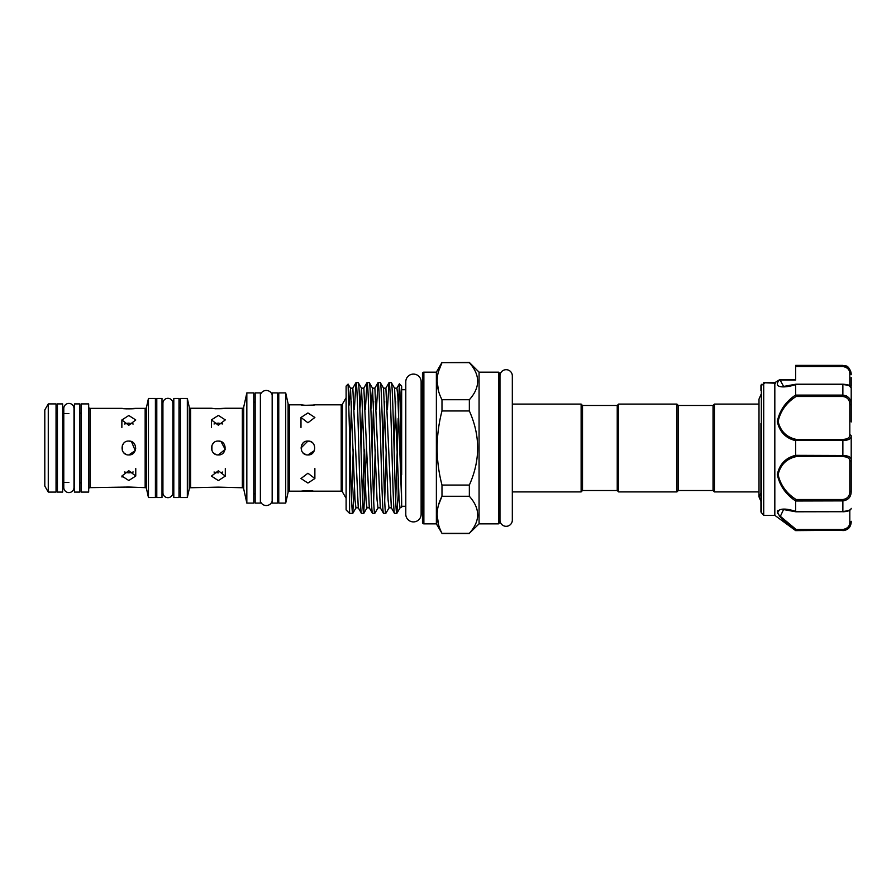 <?xml version="1.0" encoding="UTF-8"?>
<svg xmlns="http://www.w3.org/2000/svg" width="896" height="896" viewBox="0 0 896 896"><rect width="100%" height="100%" fill="white"/><g stroke="black" fill="none" stroke-linecap="round" stroke-linejoin="round"><path stroke-width="1.34" d="M68.891 403.424A5.107 5.107 0 0 0 63.784 408.531L63.784 487.469A5.107 5.107 0 0 0 68.891 492.576A5.107 5.107 0 0 0 73.998 487.469L73.998 408.531A5.107 5.107 0 0 0 68.891 403.424M506.15 369.69A6.182 6.182 0 0 0 499.968 375.861L499.968 520.139A6.182 6.182 0 0 0 506.15 526.31A6.182 6.182 0 0 0 512.322 520.139L512.322 375.861A6.182 6.182 0 0 0 506.15 369.69M413.459 374.091A7.672 7.672 0 0 0 405.787 381.763L405.787 514.237A7.672 7.672 0 0 0 413.459 521.909A7.672 7.672 0 0 0 421.131 514.237L421.131 381.763A7.672 7.672 0 0 0 413.459 374.091M79.654 403.917L79.654 492.083L74.446 492.083L74.446 403.917L79.654 403.917M62.642 403.917L62.642 492.083L57.434 492.083L57.434 403.917L62.642 403.917M288.098 492.274L288.098 403.726L285.712 392.907L285.712 503.093L288.098 492.274A1.389 1.389 0 0 1 289.453 491.187L341.208 491.187A1.389 1.389 0 0 1 342.418 491.882L346.114 498.288M341.208 491.187L341.208 404.813A1.389 1.389 0 0 0 342.418 404.118L346.114 397.712M310.475 441.538L307.933 441.056C316.893 440.63 316.882 455.37 307.933 454.944C298.984 455.381 298.962 440.63 307.933 441.056L300.989 447.989M307.933 473.234L314.877 478.531L307.933 483.045L300.989 478.531L307.933 473.234M307.933 422.766L300.989 417.469L307.933 412.955L314.877 417.469L307.933 422.766M341.208 404.813L314.877 404.813C315.302 405.429 300.563 405.429 300.989 404.813L289.453 404.813L289.453 491.187M303.016 452.906L306.006 454.675M312.906 490.907L305.234 490.706M305.144 490.717L301.504 491.109M301.493 450.61L301.515 445.346M301.538 445.278L302.994 443.117M300.989 417.469L300.989 427.448M300.989 404.813L305.2 405.294M305.278 405.294L312.838 405.093M312.939 405.082L314.877 404.813M288.098 403.726A1.389 1.389 0 0 0 289.453 404.813M285.712 392.907L278.768 392.907L278.768 503.093L285.712 503.093M278.768 401.24A1.389 1.389 0 0 1 277.379 402.629M278.768 494.76A1.389 1.389 0 0 0 277.379 493.371M277.379 503.093L277.379 392.907L272.171 392.907L272.171 503.093L277.379 503.093M272.171 394.789A6.182 6.182 0 0 0 260.378 394.789M272.171 501.211A6.182 6.182 0 0 1 260.378 501.211M214.01 423.976L218.366 423.125L215.701 423.416M218.366 441.056C227.326 440.63 227.326 455.37 218.366 454.944C209.429 455.381 209.395 440.63 218.366 441.056L220.909 441.538M218.366 470.77L225.31 476.101L218.366 480.581L211.422 476.101L218.366 470.77M218.366 425.23L211.422 419.899L218.366 415.419L225.31 419.899L218.366 425.23M242.334 487.749L242.334 408.251L225.31 408.251C225.736 408.912 210.997 408.912 211.422 408.251L190.613 408.251L190.613 487.749L218.366 487.133L242.334 487.749A1.389 1.389 0 0 1 243.69 488.835L246.837 503.093L246.837 392.907L243.69 407.165L243.69 488.835M213.461 452.906L215.746 454.429M215.734 472.595L218.366 472.875L214.01 472.024M223.339 487.446L215.757 487.222M211.915 450.554L211.938 445.379M211.994 445.245L213.438 443.117M211.422 408.251L215.611 408.766M215.723 408.778L225.31 408.251M189.258 488.835L189.258 407.165L187.331 398.462L187.331 497.538L189.258 488.835A1.389 1.389 0 0 1 190.613 487.749M189.258 407.165A1.389 1.389 0 0 0 190.613 408.251M242.334 408.251A1.389 1.389 0 0 0 243.69 407.165M187.331 398.462L180.387 398.462L180.387 497.538L187.331 497.538M246.837 503.093L253.781 503.093L253.781 392.907L246.837 392.907M180.387 406.795A1.389 1.389 0 0 1 178.998 408.184M180.387 489.205A1.389 1.389 0 0 0 178.998 487.816M253.781 494.76A1.389 1.389 0 0 1 255.17 493.371M253.781 401.24A1.389 1.389 0 0 0 255.17 402.629M178.998 398.462L178.998 497.538L173.802 497.538L173.802 398.462L178.998 398.462M260.378 503.093L260.378 392.907L255.17 392.907L255.17 503.093L260.378 503.093M173.802 408.184L172.861 408.184M173.802 487.816L172.861 487.816M172.861 403.29L172.861 403.29A4.962 4.962 0 0 0 167.899 398.328A4.962 4.962 0 0 0 162.926 403.29L162.926 492.71A4.962 4.962 0 0 0 167.899 497.672A4.962 4.962 0 0 0 172.861 492.71L172.861 403.29M124.387 424.01L128.811 423.125L126.146 423.416M128.811 441.056C137.771 440.63 137.76 455.37 128.811 454.944C119.862 455.381 119.84 440.63 128.811 441.056L131.342 441.538M128.811 470.691L135.755 476.034L128.811 480.502L121.867 476.034L128.811 470.691M128.811 425.309L121.867 419.966L128.811 415.498L135.755 419.966L128.811 425.309M145.152 487.648L145.152 408.352L135.755 408.352C136.181 409.024 121.442 409.024 121.867 408.352L90.07 408.352L90.07 487.648L128.811 487.032L145.152 487.648A1.389 1.389 0 0 1 146.507 488.734L148.456 497.538L148.456 398.462L146.507 407.266L146.507 488.734M123.894 452.906L126.179 454.429M126.179 472.595L128.811 472.875L124.387 471.99M121.867 476.034L122.013 477.042M131.454 487.122L126.202 487.122M122.349 450.554L122.382 445.379M122.438 445.245L123.872 443.117M121.867 408.352L126.078 408.878M126.157 408.878L135.755 408.352M145.152 408.352A1.389 1.389 0 0 0 146.507 407.266M88.682 489.037A1.389 1.389 0 0 1 90.07 487.648M88.682 406.963A1.389 1.389 0 0 0 90.07 408.352M148.456 497.538L155.4 497.538L155.4 398.462L148.456 398.462M88.682 492.083L88.682 403.917L81.043 403.917L81.043 492.083L88.682 492.083M155.4 489.205A1.389 1.389 0 0 1 156.789 487.816M155.4 406.795A1.389 1.389 0 0 0 156.789 408.184M81.043 412.25A1.389 1.389 0 0 1 79.654 413.638M81.043 483.75A1.389 1.389 0 0 0 79.654 482.362M74.446 413.638L73.998 408.531M68.891 413.638L62.642 413.638M74.446 482.362L73.998 487.469M68.891 482.362L62.642 482.362M44.8 486.069L44.8 409.931L48.272 403.917L48.272 492.083L44.8 486.069M48.272 492.083L56.045 492.083L56.045 403.917L48.272 403.917M56.045 483.75A1.389 1.389 0 0 1 57.434 482.362M56.045 412.25A1.389 1.389 0 0 0 57.434 413.638M161.997 398.462L161.997 497.538L156.789 497.538L156.789 398.462L161.997 398.462M162.926 408.184L161.997 408.184M162.926 487.816L161.997 487.816M795.659 395.002L796.107 396.491C786.486 402.606 780.483 410.917 778.12 421.434C780.461 431.189 786.464 437.17 796.107 439.376L842.867 439.376C847.538 439.208 849.845 437.696 849.811 434.862A1.389 1.075 0 0 1 851.2 435.938L851.2 491.299C851.166 496.899 848.389 500.091 842.867 500.886L795.659 500.998C785.714 494.368 779.598 485.531 777.302 474.51C779.587 464.128 785.702 457.733 795.659 455.336L795.659 440.664C785.691 438.245 779.576 431.861 777.302 421.534C779.61 410.446 785.725 401.61 795.659 395.002L795.659 384.619C785.613 387.923 772.374 388.562 779.251 380.072L774.85 382.67L775.51 383.186L763.717 382.771L763.717 515.346L760.939 511.997L760.939 423.506M851.2 421.96L851.2 404.701L851.2 421.96M851.2 435.938C851.166 438.85 848.389 440.373 842.867 440.507L795.67 440.507L796.107 439.376M761.992 384.115L761.354 384.675A1.389 1.355 180 0 0 760.939 385.638L760.939 390.376M760.939 504.582L760.939 511.997M795.659 379.624L780.158 379.624L795.659 379.624L795.659 377.574M849.811 404.846C849.845 400.008 847.538 397.219 842.867 396.491L842.867 395.114C848.4 395.909 851.166 399.101 851.2 404.701L851.2 387.643L851.2 404.701L849.811 404.846L849.811 434.862M795.883 511.795L783.541 509.555L780.36 516.32L796.107 529.469L842.867 529.469C847.538 528.618 849.845 526.187 849.811 522.178A1.389 0.874 180 0 0 851.2 521.304C851.166 526.31 848.389 529.301 842.867 530.275L795.659 530.622L774.827 515.346L774.827 382.738M777.818 510.496L777.784 513.677M779.184 515.838L783.675 520.509M783.709 520.531L789.678 525.605M795.659 530.622L795.659 530.298C785.714 523.331 779.598 517.205 777.302 511.907C779.587 508.334 785.702 508.155 795.659 511.381L795.659 500.998M759.002 491.915L714.426 491.915L713.037 490.526L713.037 405.474L678.328 405.474L676.939 404.085L618.621 404.085L618.621 491.915L676.939 491.915L676.939 404.085M714.426 491.915L714.426 404.085L759.002 404.085L759.002 399.123L759.002 496.877L760.939 501.379M713.037 490.526L678.328 490.526L678.328 405.474M582.512 405.474L582.512 490.526L617.232 490.526L617.232 405.474L582.512 405.474L581.123 404.085L512.322 404.085L512.322 375.861M498.512 372.154L499.901 373.542L499.901 522.458L498.512 523.846L498.512 372.154L479.069 372.154L469.347 362.432L441.986 362.678C435.557 374.965 435.557 387.307 441.986 399.728L441.986 410.95C435.557 435.68 435.557 460.376 441.986 485.05L441.986 496.272C435.557 508.558 435.557 520.912 441.986 533.322L436.374 523.846L436.374 372.154L441.986 362.432M422.486 388.326A1.389 1.389 0 0 1 421.131 389.715L421.131 381.763M422.486 507.674A1.389 1.389 0 0 0 421.131 506.285L421.131 514.237M422.486 522.458L422.486 373.542A1.389 1.389 0 0 1 423.875 372.154L423.875 523.846A1.389 1.389 0 0 1 422.486 522.458M498.512 523.846L479.069 523.846L479.069 372.154M479.069 523.846L469.347 533.322C480.413 521.013 480.413 508.659 469.347 496.272L469.347 485.05C480.413 460.331 480.413 435.635 469.347 410.95L469.347 399.728C480.413 387.408 480.413 375.066 469.347 362.678L469.347 362.432M348.085 384.093L349.586 433.966L349.586 513.397L346.114 509.925L346.114 386.075L348.085 384.093L350.504 388.203L349.048 405.261M436.374 372.154L423.875 372.154M436.374 523.846L423.875 523.846M405.787 389.715L401.654 389.715M405.787 506.285L401.654 506.285L401.654 502.107L401.654 507.237L400.019 507.864L399.101 499.845L394.587 388.203L396.917 388.136L397.835 396.155L401.654 502.107L399.963 392.09L399.358 383.835L398.395 407.725M391.328 507.797L388.998 507.864L388.08 499.845L383.566 388.203L385.896 388.136L391.328 507.797L394.531 513.341L396.827 513.397C394.99 517.406 393.142 378.594 391.317 382.603L394.587 388.203M391.317 382.603L389.021 382.659L387.43 409.338M394.598 513.397C392.773 517.406 390.925 378.594 389.088 382.603M380.307 507.797L377.978 507.864L377.059 499.845L372.546 388.203L374.875 388.136L380.307 507.797L383.51 513.341L385.806 513.397C383.97 517.406 382.122 378.594 380.285 382.603L383.566 388.203M380.285 382.603L378 382.659L376.41 409.338M383.578 513.397C381.752 517.406 379.904 378.594 378.067 382.603M369.286 507.797L366.957 507.864L366.038 499.845L361.525 388.203L363.854 388.136L369.286 507.797L372.49 513.341L374.774 513.397C372.949 517.406 371.101 378.594 369.264 382.603L372.546 388.203L370.922 409.338M369.264 382.603L366.979 382.659L365.389 409.338M372.557 513.397C370.72 517.406 368.883 378.594 367.046 382.603M358.266 507.797L355.936 507.864L355.018 499.845L350.504 388.203L352.834 388.136L358.266 507.797L361.469 513.341L363.754 513.397C361.928 517.406 360.08 378.594 358.243 382.603L361.525 388.203L359.901 409.338M358.243 382.603L355.958 382.659L354.368 409.338M361.536 513.397C359.699 517.406 357.862 378.594 356.026 382.603M398.182 477.994L398.182 495.029L396.827 513.397L400.098 507.797M398.182 418.522L395.707 500.92M385.806 513.397L389.077 507.797M386.288 449.579L384.686 500.92M374.774 513.397L378.056 507.797M375.267 449.579L373.666 500.92M363.754 513.397L366.554 446.421M364.246 449.579L362.645 500.92M349.586 433.966C350.694 473.827 351.68 514.349 352.733 513.397L354.39 486.662M352.733 513.397L349.586 513.397M353.226 449.579L351.624 500.92M582.512 490.526L581.123 491.915L581.123 404.085M581.123 491.915L512.322 491.915L512.322 520.139M469.347 533.568L441.986 533.568M469.347 533.322L441.986 533.322M438.536 371.358L441.986 362.678L469.347 362.678M469.347 399.728L441.986 399.728M441.986 410.95L469.347 410.95M469.347 485.05L441.986 485.05M438.536 504.952L441.986 496.272L469.347 496.272M438.536 391.037L437.114 381.203M438.536 524.642L437.114 514.797M477.781 514.797L477.579 517.574M399.403 383.824L401.654 386.075L401.654 474.723M398.182 495.029L398.608 489.899M851.2 377.574L851.2 386.21M780.36 380.475L783.597 386.445M846.339 366.509L842.867 365.725C848.4 366.71 851.166 369.701 851.2 374.696A1.389 0.874 180 0 0 849.811 373.822C849.845 369.824 847.538 367.394 842.867 366.531L795.659 366.531L795.659 380.027L780.069 380.027A1.389 1.019 38.6 0 0 779.251 380.072M846.373 395.909L842.867 395.114L842.867 384.518L795.659 384.619M795.659 366.531L795.659 365.378L842.867 365.378C845.387 366.33 848.534 363.944 851.2 373.71M795.939 384.205L842.867 384.205C849.24 384.675 850.259 385.482 851.2 387.643C851.166 386.154 848.389 385.123 842.867 384.518L842.867 384.294M843.808 455.515L842.867 455.493C848.4 455.627 851.166 457.15 851.2 460.062A1.389 1.075 180 0 1 849.811 461.138C849.845 458.304 847.538 456.803 842.867 456.624L796.107 456.624C786.464 458.819 780.461 464.811 778.12 474.622C780.483 485.083 786.486 493.382 796.107 499.509L795.67 500.886M795.659 455.336L842.867 455.493L842.867 439.376M795.659 511.381L842.867 511.482C848.4 510.877 851.166 509.835 851.2 508.357C850.853 510.373 848.075 511.515 842.867 511.795L842.867 499.509C847.538 498.781 849.845 496.003 849.811 491.154L849.811 461.138M796.107 529.469L795.67 530.275L842.867 530.275L845.925 529.67M778.131 511.952L779.005 510.507M780.125 379.747A1.389 1.299 16.1 0 0 779.307 379.982L774.906 382.626L779.408 379.848M763.762 382.67L764.579 383.186L763.762 382.67M762.328 384.832L761.354 384.675L761.354 512.971M796.107 456.624L795.67 455.493M851.2 491.299L849.811 491.154M129.237 441.067L131.466 441.582L135.24 450.621L128.811 454.944M133.224 471.99L128.811 472.875L131.466 472.584M133.661 487.334L131.466 487.122M128.811 423.125L133.224 424.01L128.811 423.125M131.488 454.406L135.206 450.688M135.229 450.632L135.755 447.989M221.032 441.582L225.176 449.355L218.366 454.944M222.723 472.024L221.021 472.584M218.366 423.125L222.723 423.976L218.366 423.125M310.598 441.594L312.682 442.938M314.35 450.632L307.933 454.944M342.418 404.118L342.418 491.882M842.867 396.491L796.107 396.491M395.707 401.408L394.117 449.579M384.686 401.408L383.085 449.579M373.666 401.408L372.064 449.579M362.645 401.408L361.043 449.579M351.624 401.408L350.022 449.579M849.811 385.75L849.811 373.822M795.659 365.725L842.867 365.378M795.67 395.114L842.867 395.114M849.811 522.178L849.811 510.25M796.107 499.509L842.867 499.509M842.867 511.706L795.939 511.795M842.867 530.275L842.867 529.469M842.867 456.624L842.867 455.493M842.867 365.725L842.867 366.531M211.422 419.899L211.422 427.448M121.867 419.966L121.867 427.448M774.827 515.346L763.717 515.346M761.499 491.915L759.002 496.877M678.328 490.526L676.939 491.915M617.232 490.526L618.621 491.915M363.832 513.341L367.035 507.797M352.8 513.341L356.014 507.797M399.358 383.835L396.838 388.203M385.818 388.203L389.021 382.659M374.797 388.203L378 382.659M363.776 388.203L366.979 382.659M352.755 388.203L355.958 382.659M617.232 405.474L618.621 404.085M713.037 405.474L714.426 404.085M760.939 394.621L759.002 399.123M842.867 530.622C847.93 530.13 850.707 527.352 851.2 522.29M774.939 382.614L763.907 382.614L774.939 382.614M761.466 384.53L760.939 385.616M849.811 386.445L851.2 387.834M795.883 384.205L783.552 386.445M135.755 476.034L135.755 468.552M225.31 476.101L225.31 468.552M314.877 478.531L314.877 468.552"/></g></svg>
